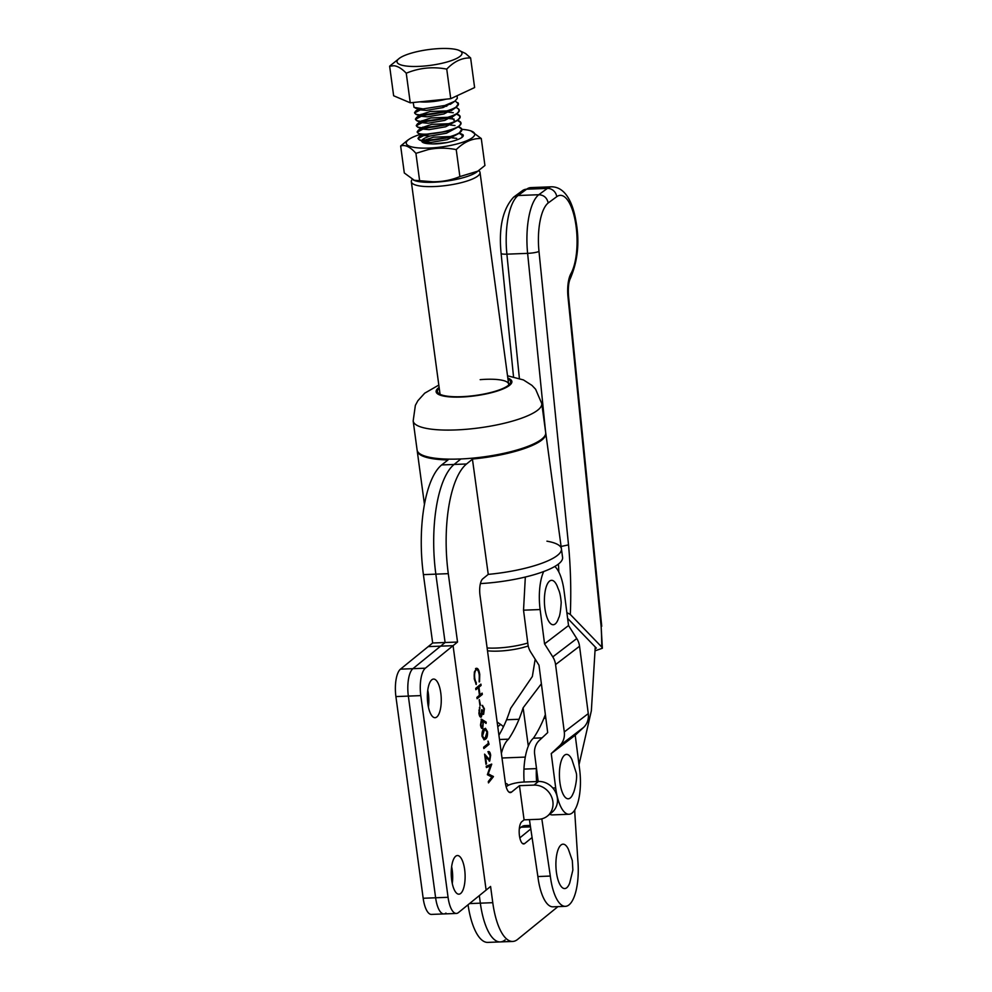 <?xml version="1.0" encoding="UTF-8"?>
<svg xmlns="http://www.w3.org/2000/svg" width="992" height="992" viewBox="0 0 992 992"><rect width="100%" height="100%" fill="white"/><g stroke="black" fill="none" stroke-linecap="round" stroke-linejoin="round"><path stroke-width="1.49" d="M509.094 792.186L511.562 792.087L519.461 785.664L524.086 819.851L521.78 821.723A11.334 4.055 87.8 0 0 519.448 835.71A11.334 4.055 87.8 0 0 523.689 843.944A11.334 4.055 87.8 0 0 524.718 843.522L532.084 837.533M488.275 751.762C489.366 751.155 490.172 752.308 490.668 755.234L489.738 761.013L485.559 756.896L485.956 764.286L484.592 754.131L489.515 759.698L490.135 755.594L488.461 753.114L488.796 751.564M487.866 751.787C488.957 751.167 489.75 752.32 490.259 755.247L489.279 761.199M482.013 736.225C481.852 732.183 482.546 729.765 484.084 728.996L485.485 728.302L487.506 731.774C487.68 735.866 486.998 738.321 485.46 739.164L484.108 739.796L482.013 736.225M482.459 705.424L484.394 708.784L483.625 714.252L482.323 713.384L481.294 717.018C480.178 717.514 479.384 716.236 478.9 713.211L479.768 706.974L479.446 712.802L481.058 715.703L481.542 710.21L482.075 709.776L483.451 712.913L483.86 709.243L482.571 705.411M482.038 705.436L483.984 708.809L483.278 714.414M482.323 713.384L480.86 717.191M481.666 709.788L483.451 712.913M475.701 688.361L480.909 684.12L481.095 685.46L478.95 687.208L479.992 694.871L482.124 693.135L482.31 694.474L477.09 698.715L476.916 697.376L479.458 695.305L478.417 687.642L475.875 689.7L475.701 688.361M511.562 792.087A13.33 4.774 -92.2 0 1 510.347 792.596A13.33 4.774 -92.2 0 1 505.362 782.899L480.004 595.324A13.33 4.774 -92.2 0 1 482.732 578.869L488.25 574.38A64.889 15.723 -7.7 0 0 561.422 548.849A64.889 15.723 -7.7 0 0 546.927 541.173M545.823 433.479A64.889 15.723 -7.7 0 1 472.415 459.023L488.25 574.38A64.889 15.723 -7.7 0 0 561.422 548.849L545.823 433.479A64.889 15.723 -7.7 0 0 545.736 433.058M472.651 459.011L466.538 463.983A88.883 31.806 87.8 0 0 448.297 573.661L457.535 642.035L453.071 645.668L486.117 890.084L490.581 886.451L492.776 902.683A53.332 19.084 87.8 0 0 512.715 941.445A53.332 19.084 87.8 0 0 517.588 939.424L556.934 907.444A42.222 15.103 -92.2 0 0 557.814 906.638M475.949 668.571C477.698 667.678 478.975 669.625 479.744 674.424L479.545 681.826L479.198 674.771C478.566 670.84 477.524 669.228 476.098 669.947C474.759 671.497 474.325 674.337 474.796 678.454L476.247 684.517L474.263 678.9L474.35 671.981L476.73 668.248M476.52 669.712L475.676 669.96C474.35 671.51 473.916 674.349 474.387 678.466L474.796 678.454M479.173 699.794L479.954 705.548L479.173 699.794M483.414 721.196L482.732 728.388C481.715 728.934 480.971 727.806 480.5 725.016L481.48 719.2L486.204 722.164L486.055 723.428L483.414 721.196L482.273 728.587M488.027 741.123L489.056 744.322L483.836 748.563L483.65 747.224L488.337 743.417L488.027 741.123M486.402 767.56L486.216 766.208L491.734 764.138L488.287 773.785L493.421 776.662L488.473 782.886L488.3 781.535L491.858 777.058L487.37 774.702L490.358 765.923L486.402 767.56M457.535 642.035L445.098 642.518L435.848 574.145L445.098 642.518L440.622 646.152L453.071 645.668L428.184 646.623L432.661 642.99L423.41 574.628L435.848 574.145A88.883 31.806 -92.2 0 1 454.1 464.454L466.538 463.983M505.424 783.382A13.33 3.224 172.3 0 1 507.792 784.846A13.33 3.224 172.3 0 1 507.024 786.148L506.156 786.842L507.024 786.148A13.33 3.224 -7.7 0 1 523.937 782.031L538.445 781.473A17.782 16.033 50.9 0 1 557.343 797.928A17.782 16.033 50.9 0 1 551.974 812.361L547.497 815.994A17.782 16.033 -129.1 0 0 552.879 801.561A17.782 16.033 -129.1 0 0 533.981 785.106L519.461 785.664M519.833 837.868L530.807 828.94L519.833 837.868M505.151 939.908A53.332 19.084 -92.2 0 1 500.278 941.916A53.332 19.084 -92.2 0 1 480.339 903.166L479.322 895.602L480.339 903.166L492.776 902.683M461.007 458.949A13.33 3.224 -7.7 0 0 460.226 459.482L454.1 464.454L441.663 464.938A88.883 31.806 87.8 0 0 423.41 574.628M547.497 815.994A17.782 16.033 -129.1 0 1 538.594 819.293L524.086 819.851M475.528 668.596C477.288 667.69 478.553 669.637 479.334 674.436L479.744 674.424M479.334 674.436L479.124 681.851M476.309 669.699L475.676 669.96M474.387 678.466L476.396 683.091M475.974 683.104L475.875 684.071M480.537 684.43L481.095 685.46M480.674 685.484L478.95 687.208M478.541 687.22L479.992 694.871M481.752 693.433L482.31 694.474M481.901 694.487L477.053 698.43M475.838 689.415L478.417 687.642M479.334 699.67L480.488 705.114M479.434 707.556L479.954 708.313M479.533 708.325L479.384 710.074M478.975 710.086L479.446 712.802M479.024 712.814L480.649 715.728M481.07 719.212L486.204 722.164M485.795 722.188L485.683 723.118M481.728 720.502L480.636 724.668L482.112 727.086M480.636 724.668L482.05 727.136M482.521 727.074L483.104 722.858L481.641 720.552L481.046 724.656M485.274 728.339L487.506 731.774M487.084 731.786C487.258 735.878 486.576 738.346 485.038 739.176L485.46 739.164M485.038 739.176L483.922 739.784M485.249 729.765L483.848 730.36L482.149 735.853L483.476 738.333L485.274 737.812L486.973 732.245L485.485 729.728L484.27 730.335L482.558 735.841L483.885 738.321L485.274 737.812M488.262 741.582L489.056 744.322M488.634 744.347L483.798 748.278M486.502 763.852L485.559 756.896M484.679 754.85L487.531 758.173M487.109 758.186L489.093 759.711M491.313 764.15L488.287 773.785M487.866 773.797L493.396 776.463M493.012 776.674L488.424 782.452M486.378 767.411L490.358 765.923M519.312 828.655L521.073 827.216A42.222 15.103 -92.2 0 1 524.929 825.629L530.286 825.418M468.05 904.766A53.332 19.084 87.8 0 0 487.841 942.4L500.278 941.916A53.332 19.084 -92.2 0 1 480.339 903.166L469.501 903.588M424.452 504.358L417.223 450.864A64.889 15.723 172.3 0 0 448 459.966L441.663 464.938M460.747 458.961A13.33 3.224 172.3 0 1 460.226 459.482L454.1 464.454A88.883 31.806 -92.2 0 0 435.848 574.145L448.297 573.661M432.661 642.99L445.098 642.518L440.622 646.152L428.184 646.623L400.47 669.154L412.908 668.67L440.622 646.152L412.908 668.67A22.221 7.948 87.8 0 0 408.344 696.099L435.624 897.785L408.344 696.099A22.221 7.948 -92.2 0 1 412.908 668.67L425.357 668.199L453.071 645.668L486.117 890.084L458.403 912.615A22.221 7.948 87.8 0 1 456.37 913.446L443.92 913.93A22.221 7.948 -92.2 0 1 435.624 897.785A22.221 7.948 87.8 0 0 443.92 913.93A22.221 7.948 87.8 0 0 445.954 913.086M464.653 869.587A19.332 6.919 87.8 0 0 457.424 855.538A19.332 6.919 87.8 0 0 451.695 880.127A19.332 6.919 87.8 0 0 458.924 894.176A19.332 6.919 87.8 0 0 464.653 869.587M452.216 870.058A19.332 6.919 87.8 0 0 451.633 866.673A19.332 6.919 -92.2 0 1 452.216 870.058A19.332 6.919 -92.2 0 1 452.278 883.512A19.332 6.919 87.8 0 0 452.216 870.058M440.795 693.11A19.332 6.919 87.8 0 0 433.566 679.061A19.332 6.919 87.8 0 0 427.825 703.65A19.332 6.919 87.8 0 0 435.054 717.7A19.332 6.919 87.8 0 0 440.795 693.11M428.358 693.594A19.332 6.919 87.8 0 0 427.763 690.196A19.332 6.919 -92.2 0 1 428.358 693.594A19.332 6.919 -92.2 0 1 428.42 707.036A19.332 6.919 87.8 0 0 428.358 693.594M448.062 897.301L420.794 695.615L395.907 696.582L423.175 898.256L448.062 897.301A22.221 7.948 87.8 0 0 456.37 913.446M425.357 668.199A22.221 7.948 87.8 0 0 420.794 695.615M443.92 913.93L431.483 914.413A22.221 7.948 -92.2 0 1 423.175 898.256M395.907 696.582A22.221 7.948 -92.2 0 1 400.47 669.154M507.954 378.956A36.89 8.94 172.3 0 1 509.702 384.053A36.89 8.94 172.3 0 1 467.753 396.304A36.89 8.94 172.3 0 1 438.91 393.626A36.89 8.94 172.3 0 1 439.245 388.244M508.499 385.231A34.67 8.395 -7.7 0 0 508.648 384.115A34.67 8.395 -7.7 0 0 480.178 379.663M480.401 583.594A64.889 15.723 -7.7 0 0 487.258 583.11A64.889 15.723 -7.7 0 0 562.576 557.392L561.422 548.849M413.168 420.955L417.099 450.008A64.889 15.723 -7.7 0 0 470.394 458.341A64.889 15.723 -7.7 0 0 545.699 432.624L541.768 403.57A64.889 15.723 172.3 0 1 466.463 429.276A64.889 15.723 172.3 0 1 413.168 420.955L415.363 405.368L417.892 400.706L424.7 393.192L438.811 385.07M478.801 170.636A34.67 8.395 172.3 0 1 480.029 172.472A34.67 8.395 172.3 0 1 434.062 186.558A34.67 8.395 172.3 0 1 411.333 181.759L439.94 393.402A34.67 8.395 -7.7 0 0 440.374 394.444M411.333 181.759A34.67 8.395 172.3 0 1 412.102 179.577M528.228 645.966A30.219 7.316 172.3 0 1 498.517 651.099A30.219 7.316 172.3 0 1 487.494 650.789M487.122 647.974A34.67 8.395 -7.7 0 0 496.446 648.049A34.67 8.395 -7.7 0 0 527.781 643.027M543.703 571.541A35.551 12.722 87.8 0 0 540.119 609.547L544.558 643.87L552.78 656.89A17.782 16.095 52.6 0 1 555.57 664.578L564.287 731.947A17.782 16.095 52.6 0 1 559.575 745.786L551.242 753.573L555.681 787.896A35.551 12.722 87.8 0 0 569.036 814.258L552.457 814.903A35.551 12.722 -92.2 0 1 549.717 814.184M538.185 781.485L534.651 754.205A17.769 16.095 52.6 0 1 539.35 740.379L547.696 732.592L538.991 665.223L530.77 652.203A17.782 16.095 52.6 0 1 527.967 644.515L523.528 610.179L525.326 577.034M554.788 566.482A35.551 12.722 87.8 0 1 564.101 591.207L568.54 625.543L544.558 643.87M568.54 625.543L576.761 638.55A17.782 16.095 52.6 0 1 579.551 646.238L588.268 713.608A17.782 16.095 52.6 0 1 583.556 727.458L575.211 735.233L551.242 753.573M569.036 814.258A35.551 12.722 87.8 0 0 572.099 813.056A35.551 12.722 87.8 0 0 579.65 769.569L575.211 735.233M503.44 726.789A17.769 16.095 -127.4 0 0 500.662 724.458L497.128 722.027M569.73 882.942A22.221 7.948 -92.2 0 1 556.909 875.341A22.221 7.948 -92.2 0 1 558.521 848.606A22.221 7.948 -92.2 0 1 568.441 849.4L572.31 860.548L572.868 870.058L569.73 882.942M566.754 754.391A22.221 7.948 -92.2 0 1 571.938 759.612L576.154 772.594C577.939 778.162 574.008 792.658 573.24 793.178A22.221 7.948 -92.2 0 1 568.019 798.796A22.221 7.948 -92.2 0 1 559.426 776.265A22.221 7.948 -92.2 0 1 566.754 754.391M548.936 581.696A22.221 7.948 -92.2 0 1 557.417 586.656C558.434 590.029 560.207 591.232 561.212 602.491C560.616 611.208 559.761 616.354 558.632 617.954A22.221 7.948 -92.2 0 1 555.842 623.36A22.221 7.948 -92.2 0 1 545.178 610.216A22.221 7.948 -92.2 0 1 548.936 581.696M420.906 134.218A34.546 8.37 -7.7 0 0 409.126 139.24A34.546 8.37 -7.7 0 0 428.891 148.068A34.546 8.37 -7.7 0 0 466.29 140.926A34.546 8.37 -7.7 0 0 470.865 130.894A34.546 8.37 -7.7 0 0 461.64 129.332M470.865 130.894L481.281 138.533C472.403 138.21 464.058 141.906 456.233 149.618C446.921 147.734 437.658 147.696 428.432 149.532L415.921 153.351C410.304 146.903 405.22 144.448 400.656 145.998L407.352 140.467M400.656 145.998L404.302 172.968L414.718 180.606A34.546 8.37 -7.7 0 0 433.516 182.255A34.546 8.37 -7.7 0 0 476.458 172.248L484.927 165.503L481.281 138.533M413.602 180.222L432.797 181.759C442.234 181.871 451.261 180.147 459.879 176.588L456.233 149.618M444.838 142.947L434.856 143.89M421.823 140.628A18.885 4.576 172.3 0 0 421.761 141.186A18.885 4.576 172.3 0 0 430.578 143.828C444.354 144.832 465.918 138.595 463.028 134.788L461.317 133.883M422.046 140.182A18.885 4.576 172.3 0 1 425.642 137.727L429.809 136.053M422.976 140.777L421.984 141.732L423.311 140.802M419.566 180.321L415.921 153.351M459.879 176.588L478.231 171.033M428.073 140.021L426.399 140.467M422.146 141.93L424.911 140.914L422.108 141.881M413.168 102.511L414.061 107.372L423.051 108.909L444.862 105.499L454.758 101.271L457.3 98.382L457.101 95.728M455.254 100.911L458.168 103.788M444.515 138.26L428.432 140.442M426.486 140.951L422.555 142.278M426.424 140.467L446.772 137.702M452.067 137.826L456.729 138.359M462.198 135.197L459.16 133.263M443.647 131.849L427.564 134.032M425.618 134.54L418.078 138.582M458.713 126.542L461.268 128.303C467.827 135.272 422.046 144.386 418.326 138.93L419.69 140.145L427.391 140.951L449.19 137.553L459.085 133.312L461.64 129.431M418.016 138.334L419.232 136.611L424.043 134.503M459.581 132.953L462.136 134.701L462.061 137.169M461.33 128.786L458.292 126.852M442.779 125.438L426.696 127.621M424.75 128.129L417.21 132.172M457.845 120.131L460.4 121.892C466.972 128.861 421.178 137.975 417.458 132.519L418.822 133.734L426.523 134.54L448.334 131.142L458.217 126.902L460.772 124.012L460.474 122.376L457.436 120.441M417.148 131.936L418.376 130.2L423.175 128.092M424.688 127.646L445.036 124.893M450.343 125.017L455.006 125.538M441.911 119.028L425.828 121.21M423.882 121.718L416.355 125.761M456.977 113.733L459.532 115.481C466.104 122.45 420.31 131.564 416.59 126.108L417.954 127.323L425.655 128.129L447.466 124.732L457.362 120.491L459.904 117.602L459.606 115.965L456.568 114.03M416.28 125.525L417.508 123.789L422.319 121.681M423.82 121.235L444.18 118.482M449.475 118.606L454.138 119.127M441.056 112.617L424.973 114.799M423.026 115.308L415.487 119.35M456.122 107.322L458.664 109.07C465.236 116.039 419.442 125.153 415.735 119.71L417.086 120.912L424.787 121.718L446.598 118.321L456.494 114.08L459.036 111.203L458.738 109.554M415.412 119.114L416.64 117.378L421.451 115.27M422.952 114.824L443.312 112.071M448.607 112.195L453.27 112.716M446.772 106.218L442.506 106.144M422.158 108.909L414.619 112.939M457.808 102.66C464.368 109.628 418.574 118.742 414.867 113.299L416.218 114.502L423.919 115.308L445.73 111.91L455.626 107.669L458.217 104.036M414.544 112.704L415.772 110.968L420.583 108.86M462.532 136.698L462.508 135.842M461.268 128.303L461.689 129.667M460.4 121.892L460.821 123.256M459.532 115.481L459.953 116.845M458.664 109.07L459.085 110.447M461.503 51.993A32.786 7.936 -7.7 0 0 458.341 50.108A32.786 7.936 -7.7 0 0 428.445 49.6A32.786 7.936 -7.7 0 0 399.751 58.032A32.786 7.936 -7.7 0 0 397.507 62.955A32.786 7.936 -7.7 0 0 435.24 64.629A32.786 7.936 -7.7 0 0 461.503 51.993M458.341 50.108L465.546 53.481L470.617 57.945C462.136 57.648 454.175 61.368 446.747 69.105C432.735 66.464 419.244 67.828 406.249 73.222C401.983 68.708 397.916 66.216 394.047 65.732L389.633 66.179L399.751 58.032M470.617 57.945L474.61 87.544L450.74 98.692L410.254 102.808L393.638 95.765L389.633 66.179M450.74 98.692L446.747 69.105M410.254 102.808L406.249 73.222M446.871 142.6L432.686 143.902M450.889 136.524L433.541 137.169L424.043 140.38M423.782 140.852L424.812 141.93L430.801 142.464L447.342 139.612L459.085 133.312M422.914 134.441L423.944 135.52L429.945 136.053L446.487 133.213L458.217 126.902M449.153 123.702L431.805 124.347L422.319 127.559M422.046 128.03L423.076 129.109L429.077 129.642L445.619 126.802L457.362 120.491M454.956 121.371L452.178 118.147M448.285 117.292L430.937 117.936L421.451 121.148M421.178 121.619L422.208 122.698L428.209 123.231L444.751 120.392L453.666 115.692M447.429 110.881L430.069 111.526L420.583 114.737M420.31 115.208L421.34 116.287L427.341 116.82L443.883 113.981L452.798 109.281M419.442 108.798L420.472 109.876L426.473 110.41L443.015 107.57L451.93 102.87M579.03 764.72L591.356 710.756L595.25 646.982M545.848 718.245L543.914 718.32A185.69 66.439 87.8 0 0 545.364 714.525M541.384 683.748L523.131 707.804A185.69 66.439 -92.2 0 1 519.039 719.274L506.59 719.758A177.766 63.6 -92.2 0 1 498.914 735.221M535.184 659.184L532.357 676.482L510.682 708.288A185.69 66.439 -92.2 0 1 506.59 719.758M541.818 818.834L550.312 876.06A40.002 14.31 87.8 0 0 565.428 906.341A40.002 14.31 87.8 0 0 577.852 860.548L574.876 814.097A20.001 7.155 -92.2 0 1 574.802 812.535L574.752 810.018M536.424 767.882A42.197 15.103 87.8 0 0 536.387 768.614A40.002 14.31 87.8 0 0 536.573 781.547M542.041 737.874L533.423 738.197A177.766 63.6 87.8 0 0 543.914 718.32M519.039 719.274A177.766 63.6 -92.2 0 1 508.536 739.164L499.497 739.511M536.387 768.614L523.95 769.098A42.197 15.103 -92.2 0 1 533.423 738.197M508.536 739.164A42.197 15.103 87.8 0 0 501.382 753.461M524.136 782.031A40.002 14.31 -92.2 0 1 523.95 769.098M550.312 876.06L537.875 876.544L529.418 819.64M565.428 906.341L552.99 906.824A40.002 14.31 -92.2 0 1 537.875 876.544M528.302 746.096L523.131 707.804M595.262 650.752L602.367 648.26L601.76 647.044A177.382 63.463 87.8 0 0 601.152 626.597L567.982 296.782A22.221 7.948 -92.2 0 1 570.908 273.68A42.222 15.103 87.8 0 0 575.286 221.228A42.222 15.103 87.8 0 0 556.748 196.689L548.192 202.976A42.222 15.103 87.8 0 0 538.991 251.41L568.515 544.881L561.088 546.456M548.192 202.976C547.026 197.78 543.889 195.027 538.792 194.717L518.06 195.511A51.113 18.29 87.8 0 0 517.911 195.635A51.113 18.29 87.8 0 0 506.887 254.163L519.374 378.324M601.152 626.597L602.367 648.26M568.515 544.881A187.91 67.233 -92.2 0 1 570.313 614.457L566.866 612.61M513.521 376.762L501.109 253.419C498.579 227.627 502.77 208.853 513.695 197.098L518.06 195.511L526.64 189.199A8.891 8.06 53.7 0 0 522.449 190.65L530.894 187.6A51.113 18.29 87.8 0 0 526.64 189.199L547.373 188.406A51.113 18.29 -92.2 0 1 551.626 186.794L530.894 187.6M570.313 614.457L601.76 647.044M567.61 618.338L596.353 648.123L595.262 648.16M522.623 843.597L524.718 843.522M533.981 785.106L538.445 781.473M530.497 826.857L521.073 827.216M439.134 387.401A38.217 9.263 -7.7 0 0 467.517 396.651A38.217 9.263 -7.7 0 0 504.457 388.306A38.217 9.263 -7.7 0 0 507.842 378.113M576.761 638.55L552.78 656.89M579.551 646.238L555.57 664.578M588.268 713.608L564.287 731.947M583.556 727.458L559.575 745.786M540.119 609.547L523.528 610.179M552.829 788.008L555.681 787.896M497.761 726.677L500.662 724.458M445.842 99.2A22.221 5.382 172.3 0 1 419.914 101.829M574.802 812.535L574.517 810.377M538.991 251.41A8.891 1.414 174.3 0 1 527.62 253.357A51.113 18.29 -92.2 0 1 538.644 194.829A51.113 18.29 -92.2 0 1 538.792 194.717L547.373 188.406A8.891 8.06 -126.3 0 1 556.748 196.689M545.513 431.21L527.62 253.357L506.887 254.163A8.891 1.414 -5.7 0 1 501.109 253.419M570.908 273.68A8.891 7.167 29.3 0 1 570.375 278.343C577.902 260.76 579.75 241.651 575.918 221.005C573.041 203.893 565.961 187.004 551.626 186.794M567.982 296.782A8.891 1.414 -5.7 0 0 568.528 296.211L601.735 626.25M558.831 572.037A179.019 64.058 87.8 0 0 558.434 564.051M512.715 941.445L500.278 941.916M507.792 784.846L507.892 785.565M507.52 375.782L523.441 379.924L531.948 385.38L535.606 389.224L541.768 403.57M480.029 172.472L508.648 384.115M409.126 139.24L407.352 140.455M424.564 139.934L423.931 140.368M422.443 134.404L419.232 136.611M422.828 127.112L422.208 127.559M421.575 127.993L418.376 130.2M421.96 120.714L421.34 121.148M420.707 121.582L417.508 123.789M421.104 114.303L420.472 114.737M419.839 115.171L416.64 117.378M418.971 108.76L415.772 110.968M424.812 141.93L419.69 140.145M423.944 135.52L418.822 133.734M423.076 129.109L417.954 127.323M422.208 122.698L417.086 120.912M452.042 117.155L456.494 114.08M421.34 116.287L416.218 114.502M451.174 110.744L455.626 107.669M420.472 109.876L415.35 108.091M450.306 104.346L454.758 101.271M525.276 757.094L501.989 758M570.375 278.343C568.59 282.001 567.97 287.953 568.528 296.211M513.881 196.962L522.449 190.65"/></g></svg>
